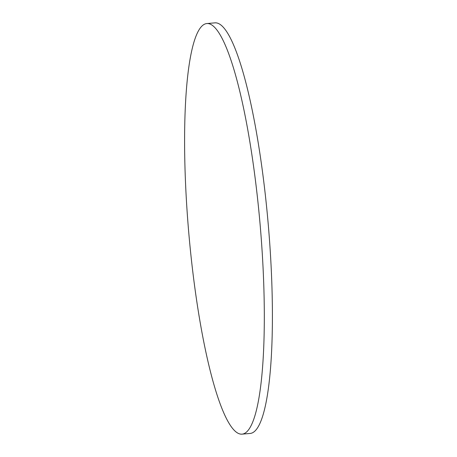 <?xml version="1.0" encoding="UTF-8"?>
<svg xmlns="http://www.w3.org/2000/svg" width="457" height="457" viewBox="0 0 457 457"><rect width="100%" height="100%" fill="white"/><g stroke="black" fill="none" stroke-linecap="round" stroke-linejoin="round"><path stroke-width="0.69" d="M257.817 200.863A206.05 35.886 -94.9 0 0 206.935 23.541A206.05 35.886 -94.9 0 0 191.095 256.828A206.05 35.886 -94.9 0 0 241.982 434.15A206.05 35.886 -94.9 0 0 257.817 200.863M241.982 434.15L250.065 433.459A206.05 35.886 -94.9 0 0 265.905 200.172A206.05 35.886 -94.9 0 0 215.018 22.85L206.935 23.541"/></g></svg>
